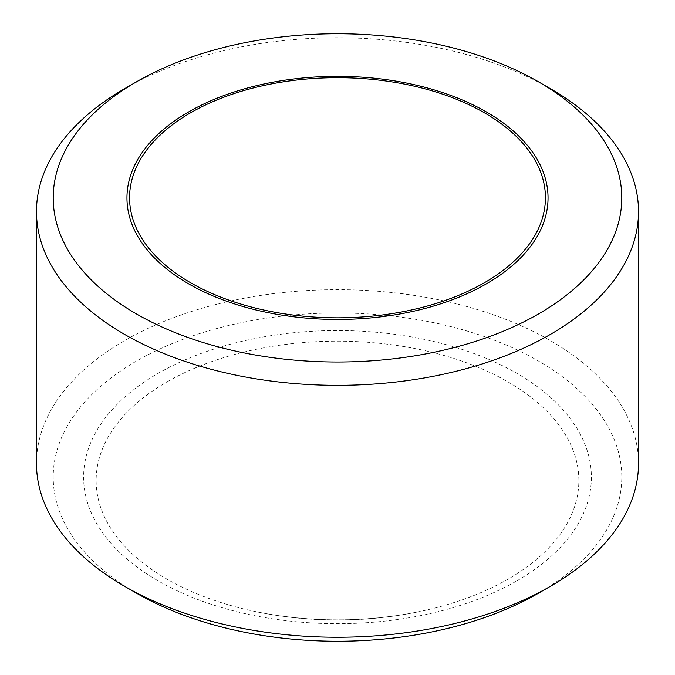<?xml version="1.0" encoding="UTF-8"?>
<svg xmlns="http://www.w3.org/2000/svg" width="675" height="675" viewBox="0 0 675 675"><rect width="100%" height="100%" fill="white"/><g stroke="black" fill="none" stroke-linecap="round" stroke-linejoin="round"><path stroke-width="0.51" stroke-dasharray="3.38 2.53" d="M136.477 593.173A284.293 164.135 180 0 1 136.477 361.058A284.293 164.135 180 0 1 538.523 361.058A284.293 164.135 180 0 1 538.532 593.173M638.516 463.463A301.016 173.787 0 0 0 452.697 302.898A301.016 173.787 0 0 0 124.647 340.571A301.016 173.787 0 0 0 36.484 463.463M124.647 88.653A301.016 173.787 180 0 1 550.353 88.653M166.835 381.991A241.355 139.345 180 0 1 508.165 381.991A241.355 139.345 180 0 1 508.165 579.057A241.355 139.345 180 0 1 417.293 612.031A241.355 139.345 180 0 1 257.707 612.031A241.355 139.345 180 0 1 166.835 381.991M517.025 580.762A253.893 146.585 0 0 0 517.025 373.469A253.893 146.585 0 0 0 157.975 373.469A253.893 146.585 0 0 0 157.975 580.762A253.893 146.585 0 0 0 517.025 580.762M417.293 612.031C364.179 622.73 310.981 622.73 257.707 612.031C310.905 622.451 364.095 622.451 417.293 612.031"/><path stroke-width="1.01" d="M124.647 88.653L136.477 81.827A284.293 164.135 0 0 0 136.477 313.942A284.293 164.135 0 0 0 538.523 313.942A284.293 164.135 0 0 0 538.523 81.827A284.293 164.135 0 0 0 136.477 81.827L124.647 88.653A301.016 173.787 180 0 0 36.484 211.537L36.484 463.463A301.016 173.787 0 0 0 124.647 586.347A301.016 173.787 0 0 0 550.353 586.347L550.353 586.347A301.016 173.787 0 0 0 638.516 463.463L638.516 211.537A301.016 173.787 180 0 1 550.353 334.429A301.016 173.787 180 0 1 222.303 372.102A301.016 173.787 180 0 1 36.484 211.537M538.523 593.173L550.353 586.347L538.523 593.173A284.293 164.135 180 0 1 538.523 593.173A284.293 164.135 180 0 1 136.477 593.173L124.647 586.347M538.523 81.827L550.353 88.653A301.016 173.787 180 0 1 638.516 211.537M484.54 282.639A207.942 120.057 0 0 0 484.54 112.86A207.942 120.057 0 0 0 190.46 112.86A207.942 120.057 0 0 0 190.46 282.639A207.942 120.057 0 0 0 484.54 282.639M188.629 111.932A210.541 121.551 180 0 1 486.371 111.932A210.541 121.551 180 0 1 486.371 283.837A210.541 121.551 180 0 1 188.629 283.837A210.541 121.551 180 0 1 188.629 111.932"/></g></svg>
